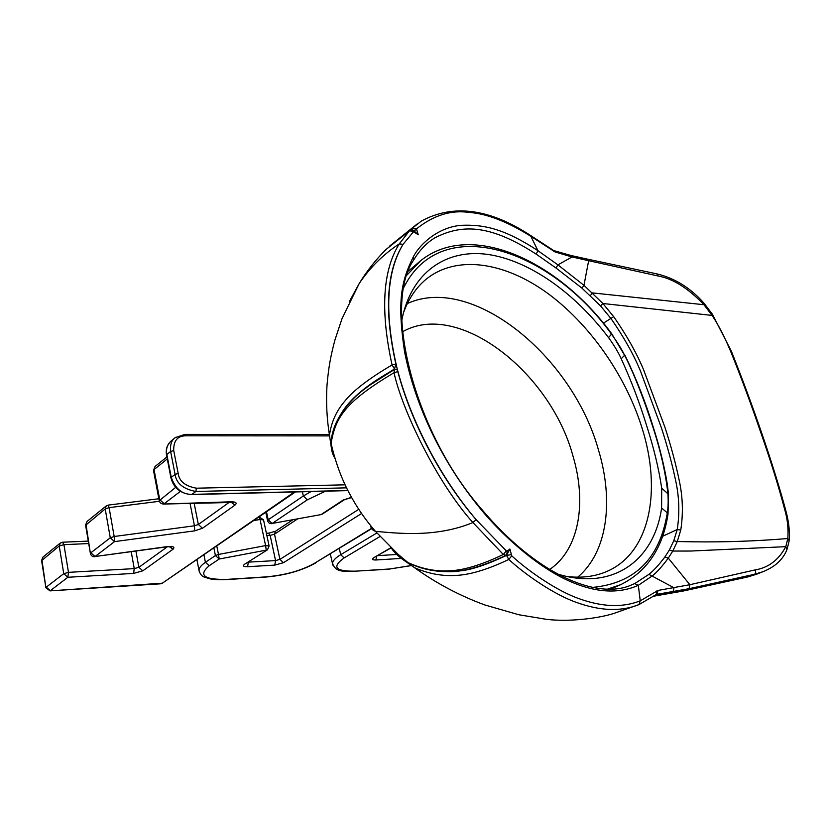 <?xml version="1.0" encoding="UTF-8"?>
<svg xmlns="http://www.w3.org/2000/svg" width="831" height="831" viewBox="0 0 831 831"><rect width="100%" height="100%" fill="white"/><g stroke="black" fill="none" stroke-linecap="round" stroke-linejoin="round"><path stroke-width="1.25" d="M389.905 245.831L421.286 221.139C453.03 203.803 489.397 208.539 530.396 235.37M331.247 447.161L329.481 435.205C331.237 422.377 336.285 411.106 344.616 401.363C353.05 390.705 368.86 378.572 392.066 364.965C380.224 310.898 382.624 270.532 399.264 243.878L409.527 230.727L386.145 249.404M638.997 604.573L637.263 605.259C619.781 611.709 599.494 610.754 576.402 602.402C554.225 594.664 525.379 574.73 508.79 559.45C486.831 569.931 468.528 575.281 453.861 575.499C440.929 576.049 427.872 573.473 414.679 567.77L401.757 558.754M402.225 559.076L414.669 567.781C436.379 583.362 459.823 595.775 485.003 605.02L518.814 614.753L546.611 619.365C569.754 622.055 598.04 618.357 613.351 613.6L639.049 604.553L640.244 600.823C622.762 607.741 602.517 607.077 579.508 598.829C557.414 591.267 528.402 571.24 511.751 555.835L509.881 549.021L507.201 551.109L506.349 550.911L476.153 519.707C441.271 479.238 411.407 423.041 397.81 371.634C397.374 369.639 396.314 368.891 394.611 369.369L370.138 384.94M391.276 547.993C394.652 553.384 400.189 558.235 407.907 562.545C421.442 568.695 434.727 571.458 447.784 570.835C462.431 570.7 480.941 565.246 503.316 554.474L472.912 522.533C437.023 482.759 401.955 409.662 394.029 372.693C345.665 401.633 335.329 417.141 331.112 443.442C331.05 449.239 332.338 454.225 334.986 458.4M325.534 491.183L307.356 499.805L272.142 523.457L268.205 519.79L267.603 520.788M351.523 497.343L343.265 499.992L321.036 514.607L272.142 523.457L320.995 514.618M361.568 513.506L283.496 562.68L274.77 565.111L247.555 566.711C243.473 566.763 242.475 565.942 244.563 564.249L267.499 549.79L269.109 546.029L265.598 545.593L260.03 519.448L263.552 519.957L269.078 545.874M371.488 528.381L314.253 563.439C301.134 570.71 285.023 575.197 265.899 576.891L227.299 579.363C204.042 579.882 198.007 575.343 209.194 565.734L219.207 559.014L215.416 555.555L218.48 554.454L219.207 559.014L266.242 550.132L265.598 545.593L218.48 554.454L216.756 545.874M345.114 484.826L196.376 488.192C185.292 486.166 179.226 481.274 178.187 473.493L173.721 450.568C173.45 440.731 177.533 435.818 185.967 435.808L329.45 435.901M263.51 519.79L259.303 517.069L260.03 519.448L253.548 520.642M341.281 413.599C349.145 399.971 365.079 386.238 389.074 372.392L394.507 368.964L392.066 364.965L395.857 363.988L394.507 368.964M166.886 456.936L155.023 466.523L154.047 469.608L167.27 458.951M180.389 491.36L164.185 503.731L159.729 499.67L154.047 469.608L153.538 470.678M229.501 502.121L198.349 524.496L194.454 525.794L114.179 536.494L114.553 541.625L194.672 530.853L202.463 528.267L234.924 505.155C237.313 503.025 236.129 501.903 231.361 501.779L163.447 504.043M90.423 553.581L86.008 524.434L87.026 521.473L106.212 505.965L108.269 505.103L109.09 507.637L114.179 536.494L110.274 537.813L90.828 552.792L95.046 556.521L114.553 541.625L110.274 537.813L105.205 508.967L109.09 507.637L159.396 501.301M106.212 505.965L105.205 508.967L85.603 525.254M167.343 546.788L138.86 567.313L134.248 568.612L68.474 572.351L67.872 577.275L133.583 573.411L142.807 570.824L173.014 549.239C175.175 547.006 173.222 546.133 167.135 546.611L95.046 556.521L166.948 546.84M45.902 587.818L41.955 559.938L42.983 557.061L60.268 543.09L62.554 542.228L63.935 544.669L68.474 572.351L63.748 573.681L46.256 587.164L50.317 590.685L67.872 577.275L63.748 573.681L59.24 545.998L63.935 544.669L88.709 543.557M60.268 543.09L59.24 545.998L41.602 560.624M294.475 491.973L162.336 583.185L49.985 590.883L160.425 583.819M166.543 455.18L166.512 455.024C165.577 449.104 167.218 444.336 171.446 440.731C167.249 444.543 165.722 449.135 166.844 454.515L166.522 454.973M346.558 487.849L195.877 491.474C183.215 489.054 176.286 483.351 175.081 474.376L171.259 477.378L166.844 454.515L170.635 451.451C169.991 444.751 171.529 440.15 175.216 437.636L175.653 437.303M170.926 477.825L171.259 477.378C175.372 488.846 182.28 494.518 191.992 494.393L347.857 490.446M389.157 372.693L373.036 382.946M372.433 383.351L370.314 384.815C361.516 391.297 355.616 395.037 344.491 408.945C335.89 420.59 331.424 432.089 331.102 443.453C335.412 462.098 341.583 478.895 349.612 493.822C356.821 507.326 365.432 519.842 375.467 531.362C372.527 530.313 370.927 528.412 370.668 525.67M388.524 373.077L389.074 372.392M409.527 230.727L413.558 231.693L403.087 244.293C386.28 272.101 384.223 313.245 396.927 367.738C410.306 420.226 440.191 477.337 476.153 519.707M349.28 301.715L359.231 283.475C369.982 267.572 383.32 254.369 399.264 243.878L403.077 244.314C386.467 271.041 384.057 310.929 395.857 363.988M481.056 509.517C441.999 462.285 415.136 405.85 404.52 351.513C396.917 300.396 401.456 280.629 413.474 256.53C420.07 243.878 438.353 227.195 461.132 225.326C484.598 224.287 505.061 229.211 537.958 250.692L557.923 264.871L583.964 285.324L602.88 303.502L613.693 316.642C626.647 335.34 636.588 352.988 643.526 369.587L664.904 427.186C671.033 445.987 675.925 464.3 679.581 482.125C682.843 497.987 683.238 513.963 680.766 530.053L677.275 541.532L672.778 551.057L668.29 558.11C662.265 566.285 656.989 572.175 652.449 575.79L638.322 585.315C616.498 595.017 590.831 592.337 561.32 577.265C527.581 559.616 496.408 528.287 481.056 509.517L481.014 508.53C413.152 430.874 382.634 303.99 413.828 259.781C419.562 250.276 426.48 243.016 434.582 237.998C463.521 222.916 492.035 225.668 536.14 254.109L556.001 268.008L581.929 288.118L600.543 305.901L611.19 318.813C623.894 337.178 633.648 354.567 640.441 370.969L661.466 427.965C667.511 446.579 672.362 464.695 676.019 482.312C679.27 497.977 679.675 513.714 677.234 529.503L673.775 540.784L669.308 550.112L664.852 557.009C658.775 565.049 653.457 570.835 648.907 574.356L634.718 583.591L629.618 585.72M414.108 230.956L418.273 234.778L416.456 228.899C433.595 215.25 451.15 209.765 469.131 212.445C486.717 213.609 507.409 221.628 531.196 236.492L555.108 251.98L572.019 256.966L588.649 260.695L583.964 285.324L581.929 288.118M413.558 231.693L418.273 234.778M431.486 240.076L430.905 240.502M530.801 235.63L552.875 250.017L553.425 251.128M553.166 250.214L555.108 251.98M786.895 549.727C782.999 559.575 775.001 566.908 762.931 571.707L754.486 574.294L689.086 588.68L656.407 594.414M654.267 595.972L683.788 590.841L748.274 576.766L757.758 573.774M683.788 590.841L682.978 591.08M587.34 259.116L588.649 260.695L658.214 276.006C672.965 278.686 688.203 288.264 703.94 304.717L712.042 315.416C718.14 324.308 724.414 336.493 730.885 351.96C741.044 377.035 751.089 404.115 761.019 433.2C770.701 460.873 778.678 486.634 784.963 510.463C787.539 519.396 788.484 528.755 787.798 538.53L785.814 546.663C778.616 560.052 768.332 567.822 754.943 569.952L689.855 584.712L658.1 590.415L640.244 600.823L638.322 585.315L634.718 583.591M656.916 594.279L658.1 590.415M656.282 594.487L656.719 590.986M511.751 555.835L508.79 559.45L506.526 555.409C487.039 564.561 471.842 569.692 460.935 570.783M506.848 554.817L509.881 549.021M689.086 588.68L689.855 584.712L668.29 558.11L664.852 557.009M611.751 333.792L624.59 355.304C633.793 373.223 643.184 396.989 652.75 426.615C660.489 450.205 665.517 472.361 667.844 493.063C668.415 500.75 668.238 507.326 667.293 512.8L661.601 508.032L661.705 488.202C658.879 468.933 653.831 447.982 646.539 425.327C639.527 402.495 631.082 380.307 621.214 358.763C618.326 352.323 614.109 345.281 608.562 337.635L611.502 334.145C617.963 343.213 622.326 350.267 624.59 355.304L621.214 358.763M668.01 514.046L668.54 494.32L661.705 488.202M401.726 320.641C410.971 272.246 446.174 248.729 487.6 254.4C529.264 260.352 574.855 292.917 608.562 337.635M661.601 508.032C654.34 559.876 613.475 591.308 557.289 573.961M403.409 312.965C408.603 298.693 416.175 287.453 426.126 279.237C456.562 254.598 504.116 262.087 546.507 292.481C588.982 323.186 625.151 374.584 641.74 427.072C662.037 490.155 650.403 553.134 606.495 571.603C595.027 576.496 582.022 578.158 567.48 576.579M380.027 536.494L344.117 557.923C331.455 567.116 335.329 571.531 355.761 571.146L389.999 568.955L410.68 565.61M401.311 558.422L375.83 559.99C372.226 560.032 371.582 559.242 373.908 557.622L390.954 547.691M476.132 519.718L472.912 522.533C435.07 538.343 394.933 532.91 375.467 531.362L397.904 554.121L407.907 562.556C419.686 568.497 432.754 571.541 447.12 571.666C461.589 572.414 481.211 566.971 505.996 555.347L506.702 554.921M311.106 491.547L303.336 496.003L268.205 519.79L266.481 511.782M307.356 499.805L303.336 496.003L302.391 491.765M343.265 499.992L351.648 497.561M358.763 509.33L279.933 559.377L275.56 560.593L248.531 562.13M283.496 562.68L279.933 559.377L274.5 534.167L297.508 518.96M274.77 565.111L275.56 560.593L270.158 535.382L274.5 534.167L275.414 531.3L292.699 519.853M247.555 566.711L248.344 562.244M244.563 564.249L267.499 549.79M203.917 554.672L205.423 562.317L215.416 555.555L213.868 547.847M209.194 565.734L205.423 562.317C201.258 565.173 199.108 567.802 198.973 570.201L199.357 572.019M227.299 579.363L226.77 579.571M265.899 576.891L265.349 577.098M314.253 563.439L371.665 528.661M376.859 532.962L340.71 554.692C335.402 557.933 332.649 560.842 332.473 563.418L332.899 565.194M339.277 548.481L340.71 554.692L344.117 557.923M355.761 571.146L389.396 569.152M389.999 568.955L410.815 565.682M397.81 371.634L394.029 372.693L394.611 369.369M266.876 535.528L270.158 535.382L268.455 533.17L266.387 533.263M175.694 487.361L159.22 500.698M231.361 501.779L230.582 502.08M234.924 505.155L230.966 502.08M202.463 528.267L198.349 524.496L194.132 503.15M194.672 530.853L194.454 525.794L190.029 503.274M167.135 546.611L171.311 546.964L170.293 546.403M173.014 549.239L169.327 546.653M142.807 570.824L138.86 567.313L135.931 551.098M133.583 573.411L134.248 568.612L131.215 551.753M178.187 473.493L175.081 474.376L170.635 451.451L173.721 450.568M175.216 437.636L184.949 434.374L185.967 435.808M196.376 488.192L195.877 491.474L191.701 494.57M166.512 455.024L170.957 478.012M170.926 477.877C173.814 488.181 180.732 493.749 191.67 494.58L191.535 494.58M536.14 254.109L537.958 250.692L530.417 235.381M413.474 256.53L413.859 259.75M570.7 255.429L572.019 256.966L557.923 264.871L556.001 268.008M754.943 569.952C756.075 571.811 755.919 573.255 754.486 574.294L747.838 576.922L756.605 574.231M664.966 594.321L663.917 594.601M673.058 591.734L674.014 587.787L648.907 574.356M506.526 555.409L511.096 554.682M506.349 550.911L503.316 554.474L506.037 555.326L506.733 554.9L507.201 551.109M680.766 530.053L677.234 529.503L662.587 536.307M789.107 541.002L787.798 538.53C756.044 541.147 724.601 542.238 693.47 541.812L677.275 541.532L673.775 540.784M600.543 305.901L602.88 303.502L712.042 315.416L712.292 314.097L704.189 303.408M613.693 316.642L603.399 323.176M610.546 589.127L620.684 584.671L607.534 589.127M620.684 584.671C647.006 571.614 662.764 548.211 667.958 514.441L667.293 512.8C659.939 558.411 635.05 583.279 592.617 587.413M407.076 274.926L420.766 260.633C471.27 220.308 558.224 260.768 611.709 333.74L611.502 334.145C549.904 248.313 441.593 212.3 403.949 287.173M703.982 303.18L703.94 304.717L592.565 292.917L590.394 295.535M656.885 273.898L658.214 276.006M731.405 351.336L730.885 351.96M786.136 511.761L784.963 510.463M786.936 549.665L785.814 546.663L690.862 551.036L672.778 551.057L669.308 550.112M668.488 493.874L667.231 483.798C664.281 465.9 659.606 446.953 653.197 426.978L652.75 426.615M577.68 577.181C607.544 552.293 613.995 500.823 598.351 449.592C572.507 356.572 472.434 273.815 407.377 303.523M402.484 331.818C458.141 299.804 550.496 372.288 572.943 455.928C587.018 502.89 579.134 549.665 549.592 569.526M412.051 230.031L412.456 227.891L416.456 228.899M413.329 230.436L416.414 229.792M331.205 446.725L329.471 435.205C326.812 418.751 325.991 402.173 326.988 385.47C328.65 365.941 331.05 354.65 334.976 339.848L342.019 318.626L359.231 283.475C366.907 270.948 375.872 259.584 386.124 249.383L409.725 230.561C412.051 229.823 413.402 229.875 413.786 230.706L414.337 231.818M409.693 230.582L410.285 230.384M396.709 554.495L377.866 555.617M375.83 559.99L376.786 556.251M373.908 557.622L391.162 547.878M417.131 224.017L389.282 246.392M265.775 512.26L267.561 520.59C268.226 522.844 269.732 523.862 272.08 523.665M322.397 514.067L344.543 499.66M196.885 559.502L198.973 570.201C199.98 574.055 201.86 576.382 204.603 577.202L210.264 578.916C214.616 579.685 220.163 579.903 226.894 579.56L265.484 577.088C285.033 575.384 301.643 570.731 315.313 563.148M330.312 553.965L332.473 563.418C336.368 573.151 343.639 570.897 355.315 571.333M268.61 533.159L275.383 531.321M258.566 517.204L259.303 517.069M155.023 466.523L153.496 470.45L159.178 500.47C159.76 502.776 161.256 503.96 163.655 504.043L233.21 502.433L232.057 501.768M87.026 521.473L85.572 525.088L90.392 553.425C90.984 555.742 92.511 556.843 94.952 556.739M42.983 557.061L41.581 560.489L45.882 587.694L49.985 590.883M162.336 583.185L295.41 491.942M62.678 542.217L88.294 541.095M108.321 505.092L158.846 498.756M171.446 440.731L174.884 437.916M185.095 434.374L329.367 434.561M191.67 494.58L347.94 490.612M630.926 585.232C596.18 600.034 535.694 573.722 481.191 508.738M762.931 571.707L756.594 574.231M747.838 576.922L683.269 591.018L654.039 596.139M656.324 594.466L639.049 604.553M408.437 271.062L420.766 260.633M571.115 255.533L587.392 259.116M587.704 259.168L656.947 273.898M657.29 273.981C675.052 278.312 690.623 288.045 703.992 303.19M712.437 314.305L731.394 351.316M731.436 351.42C752.346 403.804 773.671 465.194 786.012 511.304M786.136 511.803C788.879 522.284 789.886 531.798 789.17 540.358M789.097 541.054L787.113 549.177M554.277 250.723L570.752 255.439M624.891 355.066C636.307 378.728 645.729 402.64 653.145 426.812"/></g></svg>
